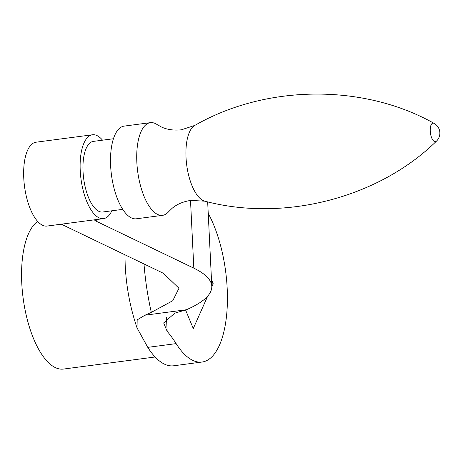 <?xml version="1.0" encoding="UTF-8"?>
<svg xmlns="http://www.w3.org/2000/svg" width="463" height="463" viewBox="0 0 463 463"><rect width="100%" height="100%" fill="white"/><g stroke="black" fill="none" stroke-linecap="round" stroke-linejoin="round"><path stroke-width="0.69" d="M204.814 201.179L190.704 200.41C183.122 201.613 176.935 204.241 172.138 208.292L168.659 211.684A46.74 18.971 -97.5 0 1 162.588 215.336A46.74 18.971 -97.5 0 1 136.84 162.218A46.74 18.971 -97.5 0 1 150.377 122.66A46.74 18.971 -97.5 0 1 157.194 124.616L161.431 126.989C167.108 129.663 173.77 130.595 181.403 129.796L194.836 125.398A38.707 15.707 -97.5 0 0 186.016 157.351A38.707 15.707 -97.5 0 0 204.814 201.179C285.289 222.483 379.243 197.296 436.424 141.186A9.37 3.802 -97.5 0 1 430.243 131.064A9.37 3.802 -97.5 0 1 434.08 123.378C364.323 83.988 267.047 83.982 194.836 125.398M162.588 215.336L136.371 218.791A46.74 18.971 -97.5 0 1 110.622 165.673A46.74 18.971 -97.5 0 1 124.165 126.11L150.377 122.66M122.736 209.363L102.647 212.008A35.61 14.451 -97.5 0 1 83.033 171.536A35.61 14.451 -97.5 0 1 93.347 141.394L113.435 138.75M102.526 140.185A42.289 17.166 82.5 0 0 92.478 134.774A42.289 17.166 82.5 0 0 80.232 161.246A42.289 17.166 82.5 0 0 88.693 205.728A42.289 17.166 82.5 0 0 103.521 218.629A42.289 17.166 82.5 0 0 111.826 210.798M92.478 134.774L36.01 142.21A42.289 17.166 82.5 0 0 23.763 168.682A42.289 17.166 82.5 0 0 32.225 213.165A42.289 17.166 82.5 0 0 47.052 226.066L103.521 218.629M61.307 224.185L163.393 273.292L178.967 288.246L172.78 300.707L151.314 312.375L144.988 315.199L137.164 319.881L137.042 327.902L147.778 347.36A86.801 35.229 82.5 0 0 173.683 365.776L202.042 362.037A86.801 35.229 -97.5 0 1 176.137 343.621A133.541 54.2 82.5 0 0 167.155 331.352L163.671 322.937L174.782 313.156L186.398 309.741C203.523 302.264 211.99 294.439 211.794 286.279C211.388 279.82 205.398 273.778 193.823 268.158L96.072 221.14L94.203 219.856M208.228 213.385A86.801 35.229 -97.5 0 1 227.275 305.713A86.801 35.229 -97.5 0 1 202.042 362.037M155.117 356.996L63.454 369.069A75.672 30.714 -97.5 0 1 57.209 368.369A75.672 30.714 -97.5 0 1 23.15 298.276A75.672 30.714 -97.5 0 1 37.671 221.424M144.988 315.199L186.398 309.741M166.454 317.057L167.155 331.352M185.565 309.973L193.279 328.539L207.655 296.204M211.805 286.869L213.2 283.738L211.469 279.577M211.678 283.941L213.2 283.738M151.314 312.375A139.82 56.752 -97.5 0 1 143.999 263.962M147.778 347.36L176.137 343.621M96.501 219.549A60.092 24.389 -97.5 0 1 96.072 221.14M193.823 268.158L190.513 200.433M436.424 141.186A11.129 11.129 0 0 0 434.08 123.378M137.042 327.902C130.23 307.837 126.283 286.962 125.195 265.282L124.929 254.789M211.794 286.279L207.667 201.874"/></g></svg>
